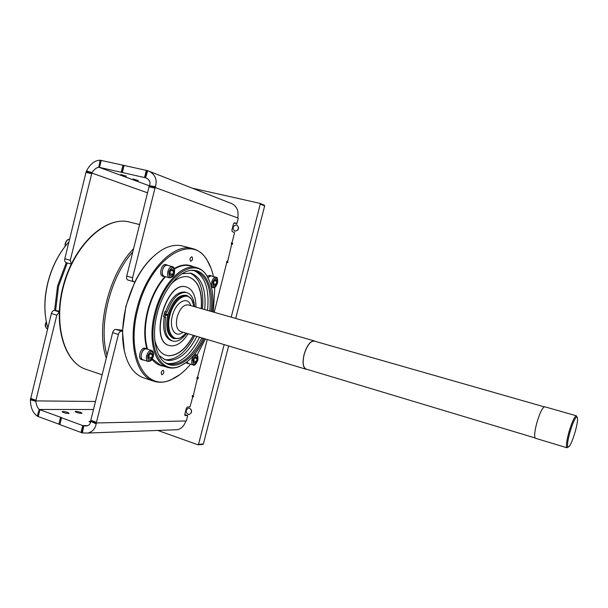 <?xml version="1.0" encoding="UTF-8"?>
<svg xmlns="http://www.w3.org/2000/svg" width="608" height="608" viewBox="0 0 608 608"><rect width="100%" height="100%" fill="white"/><g stroke="black" fill="none" stroke-linecap="round" stroke-linejoin="round"><path stroke-width="0.91" d="M187.644 415.53L184.756 414.534L187.674 415.53L185.03 415.538L184.794 414.352L186.344 408.287L187.325 407.071L190.046 406.775L193.139 395.314M197.668 376.975L198.14 378.503L197.159 379.293L193.314 395.648L192.873 397.313L192.432 397.229M198.307 378.115L197.091 378.959L197.038 377.674L197.744 376.671L207.252 339.522M214.214 312.299L226.693 262.74L227.331 261.022L227.62 261.698L226.754 261.47M231.952 242.531L232.545 244.028L231.542 244.895L227.696 261.265L226.754 262.884M232.499 243.74L231.329 243.451L232.514 243.74L231.587 244.454L231.481 243.018L232.172 242.106L234.582 232.682L232.195 231.542L231.891 230.09L233.487 223.866L234.346 222.832M186.717 333.344C182.56 338.93 178.288 341.574 173.896 341.278L172.436 340.959C166.06 337.957 163.826 330.068 165.726 317.292L164.996 317.178L165.452 315.111L164.016 314.686L167.755 315.408M171.319 340.617L171.03 340.526C164.662 337.539 162.404 329.68 164.266 316.958M167.998 314.45L165.71 314.085L166.296 312.033L167.018 312.155C172.034 298.612 178.456 292.038 186.284 292.448L186.846 292.592C191.421 294.226 193.982 298.923 194.552 306.675M165.71 314.085L164.274 313.66L164.859 311.615L165.581 311.737C170.597 298.201 177.019 291.635 184.862 292.053L186.74 292.562M196.908 336.406C188.67 352.336 179.2 360.362 168.515 360.491L165.247 359.807L159 355.475M164.456 359.503L166.265 359.776C176.981 359.662 186.466 351.652 194.712 335.745M182.134 273.699L191.064 273.212C201.818 277.628 206.37 289.75 204.721 309.586M202.517 308.955C204.128 289.97 199.91 277.97 189.863 272.946M122.93 165.186L147.714 170.704L145.555 177.779L121.182 172.269L122.93 165.186L100.153 160.216L98.792 167.276C96.596 167.512 94.316 169.29 91.968 172.611L70.277 260.285L71.265 264.054M123.933 165.475L122.048 172.482M224.162 344.607L198.527 444.326L197.851 444.744L157.791 430.449M260.042 203.406L264.396 205.2L264.655 205.899L260.277 204.09L231.215 317.156M260.277 204.09L259.89 203.338L192.219 188.146M189.673 408.226C192.326 410.506 192.204 412.589 189.308 414.466L188.1 414.382C185.44 412.064 185.577 409.982 188.51 408.128L189.673 408.226M236.573 224.899L236.96 225.021C239.484 228.137 238.822 230.196 234.962 231.2L234.635 231.101C232.051 228.008 232.697 225.94 236.573 224.899M147.714 170.704L232.18 203.794C236.945 206.583 238.822 211.136 237.804 217.459L238.222 218.462L236.953 223.41L234.422 222.847M187.674 415.53L186.496 420.652L185.63 421.42C184.171 425.889 181.465 428.655 177.506 429.712L174.162 429.841M228.616 345.952L203.384 444.007L202.798 444.448M264.655 205.899L235.699 318.44M191.353 412.718L191.353 409.86M237.53 230.409L238.587 227.286M177.506 429.712L87.879 433.048C92.5 431.786 95.274 428.716 96.178 423.844L96.322 422.97L90.645 420.896L112.632 332.652C113.301 330.532 114.312 329.445 115.672 329.399L122.489 330.235M133.638 281.664L127.885 280.045C126.722 279.505 126.342 278.183 126.745 276.085L132.59 277.719C132.187 279.824 132.559 281.147 133.714 281.686L134.824 281.914C139.726 272.156 145.38 264.138 151.802 257.883M237.842 217.983L155.169 187.515L154.979 188.146L149.028 186.785L126.745 276.085M149.028 186.785L149.416 185.736C150.776 182.446 149.773 179.907 146.414 178.106L145.555 177.779M115.672 329.399L122.466 331.314L124.382 351.318M121.44 331.185C120.088 331.238 119.077 332.333 118.408 334.461L96.444 422.347L90.767 420.28M185.919 420.964L96.322 422.97L96.444 422.347M193.291 395.626L192.538 395.565M227.97 262.185L227.62 261.698M236.732 223.668L233.936 223.007L236.732 223.668M154.979 188.146L132.59 277.719M144.362 378.062L143.116 377.652C137.104 375.425 132.217 370.614 128.47 363.212C121.562 348.331 120.764 329.361 126.069 306.318C133.684 279.004 145.768 260.133 162.336 249.69C169.488 245.662 176.168 244.424 182.377 245.982L182.491 246.012M122.466 331.314L125.909 306.212L134.824 281.914M90.516 422.423L89.049 421.435L90.63 421.336L90.645 420.896M87.879 433.048L82.376 432.942L83.744 425.896L86.693 425.957C89.216 425.342 90.531 423.799 90.63 421.329L96.178 423.844M59.181 312.155L56.795 315.195L51.391 313.508L30.4 399.813C30.499 407.428 32.779 412.855 37.225 416.1L37.787 416.381L39.459 409.61L61.522 417.59L59.918 424.65L82.376 432.942M81.556 432.714L83.281 425.782L83.744 425.896M81.016 432.524L82.749 425.592L87.712 425.661M59.918 424.65L61.362 417.65M59.683 424.43L38.228 416.556L39.892 409.784M37.787 416.381L38.228 416.556M82.749 425.592L61.613 417.795M63.331 412.482L62.122 411.624C63.232 411.335 65.14 411.616 67.838 412.46L69.061 413.326C67.944 413.607 66.036 413.326 63.331 412.482M76.41 412.406L75.187 411.548C76.258 411.282 78.113 411.555 80.742 412.376L81.974 413.235C80.902 413.501 79.048 413.227 76.41 412.406M37.225 416.1L39.224 409.473L93.457 409.503M39.224 409.473C37.514 407.862 36.374 405.141 35.796 401.318L35.788 400.885L95.456 401.493M30.484 398.947L35.788 400.885L56.795 315.195M66.128 262.648L71.25 264.092L66.128 262.648C64.881 262.086 64.448 260.794 64.813 258.757L86.002 172.353L91.557 173.622M100.153 160.216C94.78 160.368 90.235 163.932 86.526 170.909L86.002 172.353M51.391 313.508C52.037 311.463 53.086 310.43 54.522 310.422L59.227 311.076M66.272 262.686L57.555 286.026L54.591 310.43M67.275 262.968L58.55 286.262L55.609 310.574M86.192 171.745L91.747 173.014L147.524 192.82M101.24 160.406L99.514 167.405L98.792 167.276M180.584 331.55L181.047 331.634M149.454 171.395C155.314 174.762 157.312 179.846 155.466 186.633L155.169 187.515L149.218 186.154M232.18 203.794L230.782 203.247M99.514 167.405L121.182 172.269M126.403 176.183L120.81 174.473L126.403 176.183M138.388 180.614L132.954 178.957L138.388 180.614M149.606 181.123L149.051 180.857L149.462 180.819M100.776 160.307L99.051 167.306L149.378 185.812M146.878 170.476L145.092 177.642L146.786 178.281M68.962 241.847C59.052 252.882 51.992 266.638 47.789 283.13C43.928 299.668 43.951 314.602 47.857 327.925M65.915 245.396C57.464 255.907 51.399 268.462 47.713 283.054C45.007 294.325 44.224 305.11 45.364 315.423M179.983 374.49L170.514 380.114C164.426 382.63 158.665 382.926 153.239 381.003C136.276 375.676 127.84 343.55 136.709 309.472C145.829 271.176 173.789 242.546 192.698 248.619C198.246 250.101 202.867 253.597 206.56 259.122L211.105 268.417M190.57 364.154C184.429 371.587 177.946 376.762 171.122 379.666C145.928 392.107 125.514 355.794 137.727 309.708C149.667 258.772 191.52 232.461 206.819 259.821C209.836 264.396 212.04 269.975 213.416 276.556M214.837 287.28L213.332 312.041M205.436 338.975L197.022 355.194M190.707 261.303C192.675 260.194 193.055 258.674 191.862 256.728L191.862 256.728C189.894 257.838 189.506 259.365 190.707 261.303L190.707 261.303M163.096 370.242C161.181 371.427 160.732 372.917 161.758 374.71L161.956 374.748C163.871 373.555 164.312 372.066 163.286 370.28L163.096 370.242M141.406 359.548L141.307 359.518C137.446 358.5 140.722 347.449 144.674 348.156L146.452 348.673M162.792 276.207L162.693 276.184C158.506 275.325 161.637 263.31 165.718 264.617L165.794 264.64M207.244 276.268L209.578 275.325M186.8 363.166L186.018 362.649M210.072 282.416L206.652 275.325C203.969 271.29 200.632 268.721 196.635 267.611C182.453 262.907 161.584 284.673 154.713 313.378C148.018 338.983 154.136 363.326 166.957 367.209C170.894 368.554 175.074 368.304 179.504 366.464L186.679 362.14M212.184 311.714C214.077 296.734 212.321 284.84 206.918 276.04C195.358 255.558 164.532 275.986 155.709 313.614C146.604 347.692 161.173 375.296 180.12 366.001C189.597 361.638 197.653 352.518 204.288 338.626M203.118 338.276C193.739 358.515 177.11 370.378 165.847 363.158C155.557 357.291 151.384 335.836 157.107 313.842C163.096 289.02 180.348 269.086 193.504 270.324C206.644 270.704 214.008 289.522 211.006 311.38M191.444 270.362L195.312 270.849C207.054 275.751 211.858 289.142 209.722 311.015M201.833 337.888C191.657 357.709 180.257 366.343 167.626 363.774L164.487 362.224M166.866 363.485C179.124 364.785 190.053 356.03 199.637 337.227M207.518 310.384C209.608 289.385 205.147 276.116 194.127 270.59M201.4 308.636C202.532 291.376 198.383 280.843 188.951 277.043L188.48 276.921C183.069 275.766 177.376 278.008 171.395 283.647M154.797 340.214C156.803 348.27 160.428 353.248 165.672 355.156L168.492 355.748C177.779 355.786 186.132 349 193.549 335.396M165.855 355.216L168.294 355.688C177.582 355.726 185.942 348.939 193.359 335.342M201.21 308.575C202.335 291.361 198.2 280.835 188.807 276.997M186.367 286.984L185.752 286.832C166.227 280.729 148.983 340.754 168.918 345.405L169.199 345.496M195.966 307.078C195.898 296.066 192.751 289.378 186.527 287.029L185.957 286.885C166.432 280.782 149.188 340.814 169.108 345.466L171 345.876C177.065 346.134 182.772 342.099 188.13 333.769M166.425 314.199L166.22 315.035M164.996 317.178L163.56 316.753L164.016 314.686M165.452 315.111L167.74 315.476M167.002 314.29L166.797 315.126M166.296 312.033L164.859 311.615M168.15 313.903L168.621 312.33M167.284 317.619L167.61 316.023M187.112 295.556L186.17 295.29C178.395 294.599 172.292 301.158 167.861 314.974C165.361 327.454 167.185 335.244 173.341 338.337L173.592 338.413M183.266 336.049L179.968 338.17L174.382 338.656C168.241 335.563 166.417 327.773 168.925 315.286C173.356 301.462 179.459 294.895 187.218 295.587L191.596 299.151L193.101 302.533M186.208 333.184L180.568 337.706C172.163 341.992 165.999 329.87 169.883 315.514C173.569 299.691 186.808 290.67 191.839 299.866L194.028 306.523M315.21 341.354L314.374 340.928C310.384 340.784 306.964 345.268 304.106 354.365C302.29 362.535 302.913 367.49 305.976 369.223L307.002 369.345M306.143 369.086L306.029 369.048C303.004 367.338 302.389 362.444 304.182 354.38C307.01 345.39 310.384 340.966 314.328 341.103L544.213 406.836M576.399 415.819L544.753 406.775C542.564 407.261 539.927 412.589 536.849 422.765C534.5 431.779 534.044 436.947 535.466 438.277L535.526 438.3M568.062 447.214L566.808 447.625C565.942 445.786 566.633 440.64 568.906 432.182C571.771 422.56 574.195 417.111 576.179 415.819L576.962 416.852M569.878 432.41C572.607 423.274 574.91 418.091 576.779 416.86C578.208 417.46 577.684 422.416 575.221 431.71C572.067 442.138 569.62 447.26 567.88 447.078C567.059 445.33 567.728 440.435 569.878 432.41M167.018 312.155L165.581 311.737M141.307 359.518L142.743 359.982C138.89 358.963 142.166 347.905 146.11 348.612L147.273 349.159M143.701 360.065L142.743 359.982M151.59 350.52L146.475 348.908C144.286 348.658 142.591 350.39 141.39 354.114C140.798 357.094 141.269 358.986 142.812 359.776L142.91 359.807M151.658 357.899L152.448 354.707L151.232 352.99L149.218 354.472L148.42 357.679L149.652 359.396L151.658 357.899L148.778 356.98L149.431 354.312M149.963 353.917L152.448 354.707M162.693 276.184L164.16 276.587C159.972 275.728 163.111 263.697 167.177 265.012L168.028 265.46M165.087 276.617L164.16 276.587M167.17 265.232C165.148 265.065 163.598 266.692 162.534 270.119C161.903 273.471 162.458 275.553 164.213 276.374L169.488 277.826C172.421 277.476 174.063 275.872 174.435 273.015C174.846 269.116 174.184 266.988 172.459 266.646L167.17 265.232M172.756 274.36L173.554 271.122L172.391 269.162L170.415 270.438L169.609 273.684L170.787 275.644L172.756 274.36L169.822 273.562L170.605 270.317L173.554 271.122M207.951 277.506L210.9 275.675L211.614 276.078M211.462 287.105L213.134 287.561C211.645 286.839 211.204 284.924 211.82 281.816C212.808 278.639 214.16 277.104 215.886 277.218L210.885 275.88L208.012 277.628M216.053 284.331L216.805 281.344L215.84 279.551L214.115 280.752L213.362 283.761L214.335 285.54L216.053 284.331L213.4 283.609M214.259 280.653L216.805 281.344M188.913 363.622L188.092 363.576L186.838 362.018M186.952 361.927L188.222 363.409M196.3 361.631L197.045 358.674L196.034 357.094L194.271 358.477L193.526 361.448L194.545 363.022L196.3 361.631L193.686 360.81M194.879 357.998L197.045 358.674M197.266 377.332L198.2 377.386M197.744 378.45L196.87 378.168M231.488 242.995L232.742 243.39M232.142 244.021L231.291 243.816M190.783 305.596C187.781 295.488 175.674 301.849 172.398 315.78L172.368 315.909C168.842 328.768 175.545 338.565 182.978 332.219M314.306 340.906L188.381 304.912C183.631 304.479 179.892 308.484 177.148 316.943L177.126 317.049C175.568 324.756 176.677 329.559 180.47 331.459L305.976 369.223M146.916 348.886C143.876 338.139 144.058 325.637 147.455 311.372L147.486 311.273C151.156 297.266 156.948 285.722 164.852 276.648M147.562 349.25C144.385 338.504 144.522 325.918 147.957 311.494L147.98 311.387C151.681 297.312 157.51 285.752 165.475 276.724M87.126 369.717L85.485 369.162C63.513 361.692 52.607 322.065 64.615 282.37C76.372 242.607 107.099 215.87 129.428 222.019L129.702 222.087M203.384 444.007L198.527 444.326M112.632 332.652L118.408 334.461M60.519 417.392L58.824 424.24M30.4 399.813L35.796 401.318M30.59 398.346L35.895 400.284M70.277 260.285L64.813 258.757M86.526 170.909L91.968 172.611M59.189 311.866L54.522 310.422M133.585 248.672C108.9 273.767 95.578 327.697 106.278 358.104M132.78 251.894C110.299 276.686 98.192 325.66 107.023 355.148M155.466 186.633L149.416 185.736M122.33 172.528L124.085 165.444M146.323 170.346L144.537 177.513M65.2 246.286L65.413 243.717C66.249 240.912 67.655 239.392 69.624 239.164M46.299 321.647L45.615 323.441C44.764 325.569 45.418 327.454 47.568 329.103C45.881 328.229 45.311 326.382 45.851 323.555L46.375 322.042M163.696 366.16C159.197 365.704 155.321 363.44 152.068 359.358M174.321 268.523C181.169 264.495 187.355 263.857 192.88 266.608M174.481 269.017C180.044 265.65 185.235 264.602 190.061 265.863L196.635 267.611M166.957 367.209L160.482 365.127L152.342 358.925M165.475 314.017L165.254 314.883M142.812 359.776L148.002 361.448L150.488 360.985C151.331 359.655 150.571 362.664 153.376 356.387C153.877 353.081 153.315 351.135 151.673 350.55C149.492 350.307 147.805 352.047 146.604 355.779C146.004 358.773 146.475 360.658 148.002 361.448L148.139 361.494M147.592 355.992C151.042 349.889 152.927 350.018 153.262 356.387C149.849 362.49 147.957 362.36 147.592 355.992M172.459 266.646C170.445 266.486 168.902 268.12 167.838 271.563C167.2 274.915 167.747 277.005 169.488 277.826M168.826 271.806C172.231 265.894 174.063 266.289 174.321 272.992C170.947 278.905 169.115 278.51 168.826 271.806M212.724 282.036C215.764 276.541 217.337 276.883 217.428 283.054C214.411 288.549 212.838 288.207 212.724 282.036M188.153 363.386L193.078 364.944C194.347 366.046 195.92 364.473 197.798 360.225C198.254 356.881 197.775 355.08 196.369 354.821C194.514 354.654 193.04 356.273 191.953 359.693C191.376 362.497 191.748 364.245 193.078 364.944L193.169 364.967M192.85 359.89C195.928 354.228 197.547 354.342 197.706 360.225C194.659 365.887 193.04 365.773 192.85 359.89M231.344 243.382L232.362 243.702M226.571 262.276L227.78 262.61M226.609 261.896L227.954 262.246L226.609 261.896M227.81 262.147L226.624 261.835M198.132 378.108L197.007 377.743M192.212 396.507L193.587 396.538M192.318 395.998L192.964 396.013M171.03 340.526L172.436 340.959M102.121 374.779L85.485 369.162C62.943 361.296 52.349 321.731 64.228 282.264C75.97 242.759 106.4 215.901 129.428 222.019L139.604 224.565M198.14 444.752L202.996 444.433M260.011 203.384L264.396 205.2M189.301 408.128L188.51 408.128M133.714 281.686L127.885 280.045M65.018 246.514L65.17 243.641C66.173 240.692 67.663 239.195 69.624 239.149M192.698 248.619L182.377 245.982M206.819 259.821L206.56 259.122M171.122 379.666L170.514 380.114M153.239 381.003L143.116 377.652M206.918 276.04L206.652 275.325M180.12 366.001L179.504 366.464M192.288 270.385L193.504 270.324M164.852 362.452L165.847 363.158M165.695 314.078L165.482 314.921M174.382 338.656L173.341 338.337M180.568 337.706L179.968 338.17M191.839 299.866L191.596 299.151M306.029 369.048L535.086 437.95M567.021 447.777L535.466 438.277M576.779 416.86L576.179 415.819M567.88 447.078L566.808 447.625M165.764 264.624L167.223 265.02M209.547 275.318L210.93 275.69M213.134 287.561C214.502 288.397 215.962 286.9 217.512 283.07C217.884 279.11 217.337 277.157 215.886 277.218M186.732 363.143L188.092 363.576M196.308 354.798L194.651 354.289M198.299 377.644L197.091 377.576"/></g></svg>
